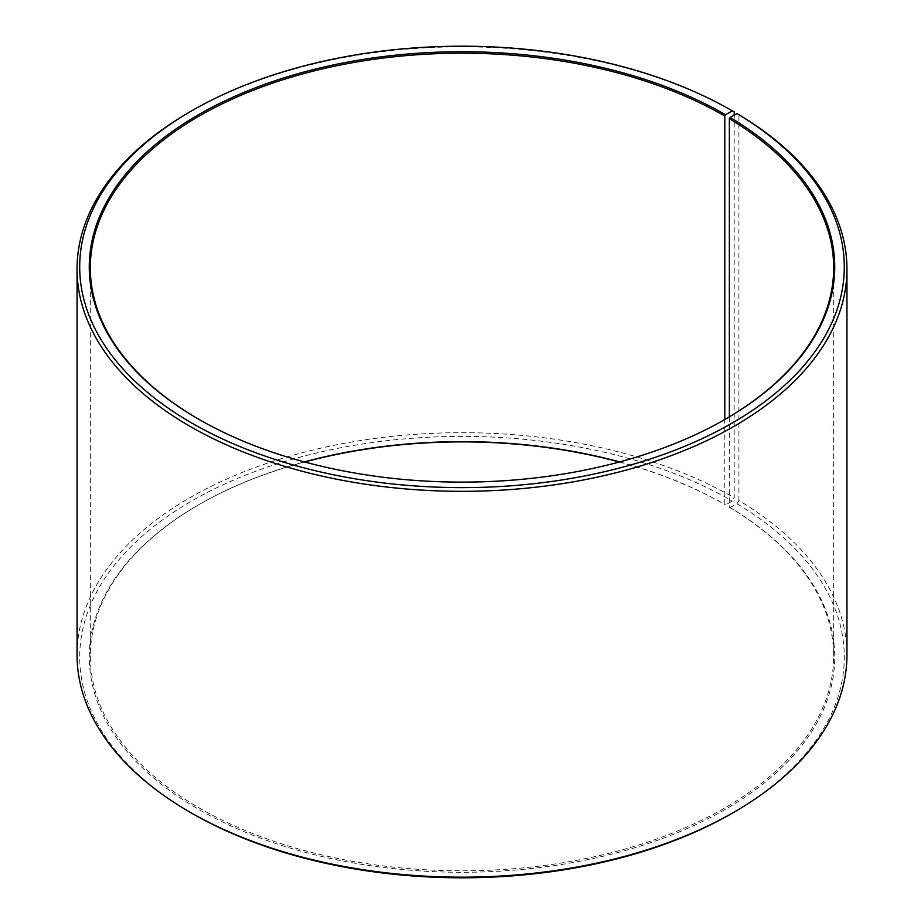 <?xml version="1.0" encoding="UTF-8"?>
<svg xmlns="http://www.w3.org/2000/svg" width="924" height="924" viewBox="0 0 924 924"><rect width="100%" height="100%" fill="white"/><g stroke="black" fill="none" stroke-linecap="round" stroke-linejoin="round"><path stroke-width="0.69" stroke-dasharray="4.62 3.46" d="M729.359 416.839L729.359 507.161A371.667 214.587 180 0 1 833.667 656.225A371.667 214.587 180 0 1 462 870.801A371.667 214.587 180 0 1 90.333 656.225A371.667 214.587 180 0 1 199.191 504.492A371.667 214.587 180 0 1 304.319 461.908M725.19 419.288A371.667 214.587 180 0 1 724.809 419.508A371.667 214.587 180 0 1 199.191 419.508A371.667 214.587 180 0 1 198.81 419.288M725.571 419.08L724.809 419.508L724.809 504.492L725.559 504.92L732.316 501.016L734.199 497.77L734.199 115.154M619.681 461.908A371.667 214.587 180 0 1 724.809 504.492M729.359 507.161L730.122 507.599A372.73 215.2 180 0 1 722.476 811.018A372.73 215.2 180 0 1 196.916 808.361A372.73 215.2 180 0 1 198.429 504.92A372.73 215.2 180 0 1 304.677 462M619.323 462A372.73 215.2 180 0 1 725.559 504.92M730.122 507.599L736.994 503.765A382.293 220.709 180 0 1 732.328 813.155M191.672 813.155A382.293 220.709 180 0 1 191.684 501.016A382.293 220.709 180 0 1 732.316 501.016M736.994 503.765L738.911 500.531A384.95 222.245 180 0 1 846.95 654.92M77.05 654.92A384.95 222.245 180 0 1 314.691 449.595A384.95 222.245 180 0 1 734.199 497.77M189.801 111.931A384.95 222.245 180 0 1 734.199 111.931M738.911 500.531L738.911 114.692M90.333 267.775L90.333 656.225M833.667 267.775L833.667 656.225M199.191 504.492L198.429 504.92M199.191 419.508L198.429 419.08"/><path stroke-width="1.39" d="M736.994 113.594A382.293 220.709 180 0 1 729.151 424.786A382.293 220.709 180 0 1 190.113 422.072A382.293 220.709 180 0 1 191.672 110.845L189.801 111.931A384.95 222.245 180 0 0 77.05 269.08A384.95 222.245 180 0 0 462 491.325A384.95 222.245 180 0 0 846.95 269.08A384.95 222.245 180 0 0 738.911 114.692L736.994 113.594L730.122 117.429L729.359 118.722L729.359 416.839M729.359 118.722A371.667 214.587 180 0 1 833.667 267.775A371.667 214.587 180 0 1 725.19 419.288M198.81 419.288A371.667 214.587 180 0 1 90.333 267.775A371.667 214.587 180 0 1 319.773 69.531A371.667 214.587 180 0 1 724.809 116.043L724.809 419.508M304.319 461.908A371.667 214.587 180 0 1 619.681 461.908M304.677 462A372.73 215.2 180 0 1 619.323 462M846.95 269.08L846.95 654.92A384.95 222.245 180 0 1 734.199 812.069L732.328 813.155A382.293 220.709 180 0 1 191.672 813.155L189.801 812.069A384.95 222.245 180 0 1 77.05 654.92L77.05 269.08M734.199 812.069A384.95 222.245 180 0 1 189.801 812.069M734.199 115.154L734.199 111.931L732.316 110.845L725.559 114.749L724.809 116.043M191.672 110.845A382.293 220.709 180 0 1 732.316 110.845M730.122 117.429A372.73 215.2 180 0 1 725.571 419.08A372.73 215.2 180 0 1 198.429 419.08A372.73 215.2 180 0 1 198.441 114.749A372.73 215.2 180 0 1 725.559 114.749"/></g></svg>
